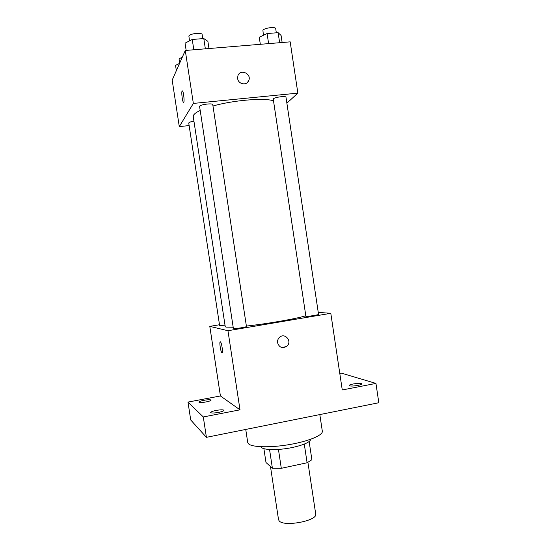 <?xml version="1.0" encoding="UTF-8"?>
<svg xmlns="http://www.w3.org/2000/svg" width="551" height="551" viewBox="0 0 551 551"><rect width="100%" height="100%" fill="white"/><g stroke="black" fill="none" stroke-linecap="round" stroke-linejoin="round"><path stroke-width="0.83" d="M270.465 466.504L278.524 519.614L279.123 520.812C283.558 527.224 317.941 520.771 315.709 513.993L307.926 462.379M304.283 444.099L307.1 462.764L311.887 459.754L309.145 441.558M307.1 462.764L281.299 468.309L272.394 468.219L265.995 462.53L263.888 448.652M278.441 449.423L281.299 468.309M269.556 449.526L272.394 468.219M310.785 439.237C310.172 442.102 304.131 444.836 292.684 447.433C277.924 450.628 261.587 450.16 261.126 446.744M245.739 429.436L247.73 442.481L248.597 443.899C252.351 447.398 270.94 447.805 289.867 444.499C308.822 441.234 323.134 435.159 322.321 431.199L319.821 414.572M339.788 373.42L341.324 373.13L375.947 383.42L378.819 402.74L206.418 437.329L190.729 419.986L187.981 402.085L220.421 395.962L240.002 409.827L203.298 416.955L206.418 437.329M375.947 383.42L342.261 389.963L330.8 313.312L227.956 330.717L240.002 409.827M277.58 342.77C277.332 340.69 277.938 338.913 279.412 337.446C284.833 332.012 292.746 341.592 286.761 346.317C282.367 348.755 279.309 347.571 277.58 342.77M218.527 412.396C213.974 413.174 211.35 413.216 210.675 412.52C210.861 411.845 212.693 411.142 216.164 410.426C220.689 409.655 223.3 409.613 223.995 410.309C223.823 410.977 222.005 411.673 218.527 412.396M205.998 401.948C201.88 402.65 199.517 402.712 198.925 402.147C199.111 401.576 200.819 400.963 204.035 400.308C208.126 399.62 210.475 399.551 211.081 400.122C210.916 400.687 209.215 401.293 205.998 401.948M203.298 416.955L187.981 402.085M227.956 330.717L209.793 326.371L220.421 395.962M209.793 326.371L219.498 324.753M357.771 385.418C352.881 386.223 349.988 386.265 349.086 385.555C349.182 385.046 350.574 384.515 353.267 383.964C358.122 383.165 361.008 383.124 361.924 383.833C361.849 384.336 360.464 384.867 357.771 385.418M200.089 110.524C196.728 112.101 194.593 113.582 193.683 114.973L193.243 116.619L225.242 326.695L226 327.115L233.052 327.218M246.387 326.068C266.842 323.878 296.314 318.753 305.55 315.847M318.244 312.389L330.8 313.312M233.39 328.623C234.561 329.016 246.91 327.025 246.455 326.523L212.776 104.656C212.9 102.934 200.406 104.456 199.565 106.274L233.39 328.623M305.895 316.377C307.637 316.632 318.981 314.848 318.547 314.387L285.99 97.245C286.127 95.66 274.673 97.183 273.22 98.939L305.895 316.377M225.008 325.173L219.629 325.6L188.752 123.073C188.917 122.377 190.646 121.73 193.931 121.137M220.338 341.82L220.496 341.93C221.901 343.149 223.341 354.513 221.874 352.75C220.572 351.641 219.098 341.159 220.338 341.82M222.122 352.867L221.881 352.75C220.641 351.703 219.16 341.737 220.255 341.813M279.412 337.446C284.833 332.012 292.746 341.592 286.761 346.317L282.47 347.633M212.982 105.999C233.018 100.289 263.047 97.727 273.22 100.668M286.878 103.168L297.857 93.133L193.346 103.43L179.282 126.613L189.131 125.58M193.346 103.43L185.281 50.478L290.184 41.848L297.857 93.133M237.667 78.573L237.853 75.962C239.809 68.661 251.538 73.283 248.887 80.274C247.316 85.887 238.294 84.544 237.667 78.573M185.281 50.478L172.181 80.115L179.282 126.613M182.085 91.025L182.498 90.956C183.814 92.155 184.75 104.015 183.393 102.259C182.353 101.37 181.293 92.244 182.085 91.025M183.607 102.369L183.4 102.252C182.36 101.37 181.293 92.244 182.092 91.025L182.291 90.846M237.853 75.962C239.809 68.661 251.531 73.283 248.88 80.274L247.371 82.588M179.578 63.393L175.549 65.349L176.354 70.666M179.633 63.262L179.054 58.861L182.34 57.132M208.974 48.529L207.879 41.325L203.794 38.549L192.244 39.465L185.053 43.157L186.155 50.403M203.794 38.549L205.358 48.825M192.244 39.465L193.814 49.776M189.496 40.87L188.883 36.07C189.62 33.549 202.162 32.172 202.141 34.603L202.754 38.632M282.133 42.51L281.079 35.471L278.124 32.667L267.09 33.542L259.259 37.213L260.327 44.3M278.124 32.667L279.632 42.716M267.09 33.542L268.606 43.625M263.392 35.278L262.91 30.298C264.266 27.894 275.748 26.462 275.714 28.686L276.333 32.812"/></g></svg>
